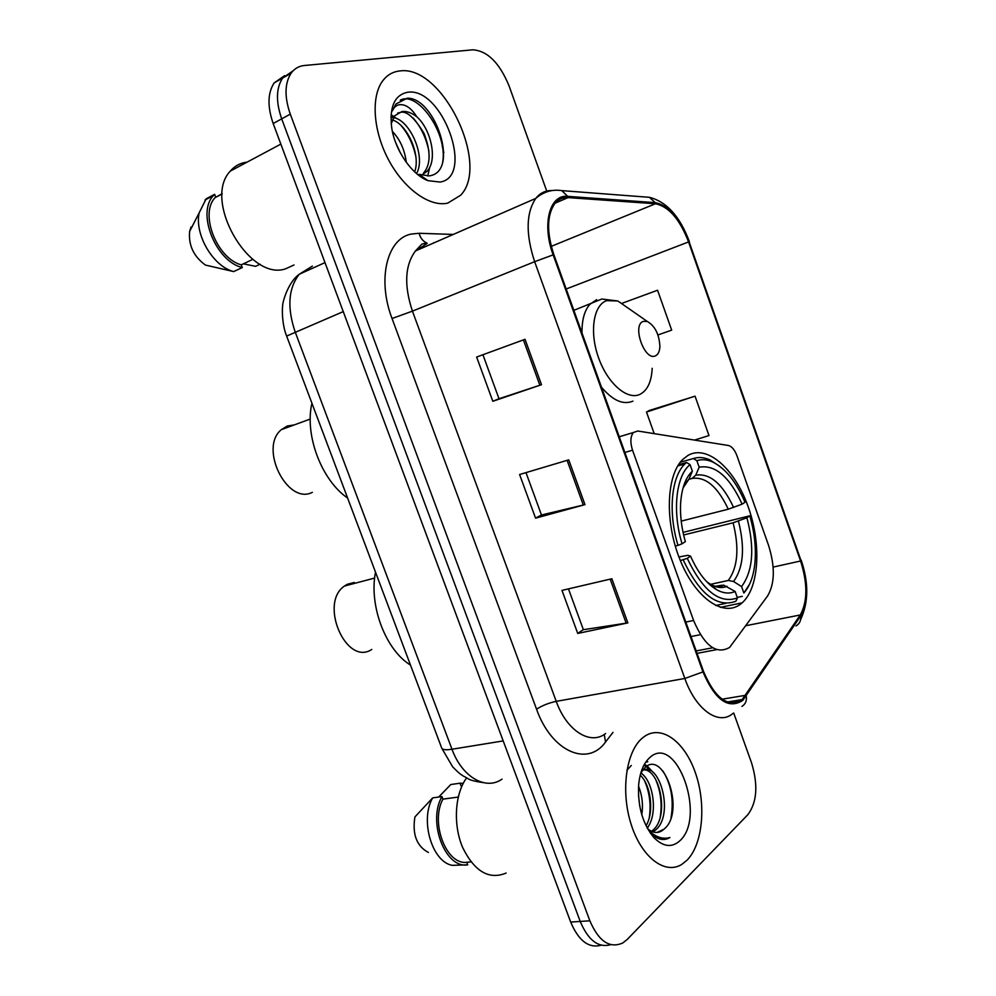<?xml version="1.0" encoding="UTF-8"?>
<svg xmlns="http://www.w3.org/2000/svg" width="996" height="996" viewBox="0 0 996 996"><rect width="100%" height="100%" fill="white"/><g stroke="black" fill="none" stroke-linecap="round" stroke-linejoin="round"><path stroke-width="1.49" d="M729.62 647.412L767.617 595.932C774.925 583.432 775.199 566.45 768.426 544.986L736.965 455.782C734.687 449.794 731.836 446.37 728.387 445.498L637.751 431.007L633.431 432.501C630.368 436.485 630.07 442.398 632.535 450.204L693.59 620.471C704.483 645.918 716.498 654.895 729.62 647.412M740.887 603.875L742.145 602.829C759.462 587.515 761.567 543.218 747.896 505.993C734.475 468.618 707.309 444.453 688.087 455.334L682.708 459.492C666.187 475.466 664.569 522.265 680.268 560.375C695.768 598.683 723.893 617.669 740.887 603.875M443.855 152.6L442.236 146.138M284.619 75.646L274.137 82.929C267.625 93.002 267.314 106.535 273.178 123.529L570.683 922.072C578.639 940.871 588.81 948.59 601.186 945.192M546.729 191.058L509.031 85.805C499.556 62.922 487.542 50.921 472.963 49.8L304.353 65.499C298.85 66.047 294.43 68.624 291.081 73.231C284.632 83.34 284.37 96.986 290.284 114.142L589.856 920.802L580.22 921.437C588.225 940.373 598.397 948.117 610.747 944.669C598.397 948.117 588.225 940.373 580.22 921.437L281.694 118.86L580.22 921.437L570.683 922.072M293.085 70.816L282.565 78.111C276.091 88.196 275.792 101.779 281.694 118.86C275.792 101.779 276.091 88.196 282.565 78.111L293.085 70.816M687.053 860.183C702.915 844.122 706.363 804.32 695.494 773.108C684.837 741.721 661.605 724.291 644.288 736.554L642.532 737.924C626.26 751.084 620.483 790.575 630.966 823.779C641.237 857.133 664.917 875.198 681.862 864.354L687.053 860.183C702.915 844.122 706.363 804.32 695.494 773.108C684.837 741.721 661.605 724.291 644.288 736.554L642.532 737.924C626.26 751.084 620.483 790.575 630.966 823.779C641.237 857.133 664.917 875.198 681.862 864.354L687.053 860.183M447.764 203.109L460.575 195.278C490.63 164.938 442.361 64.242 399.633 70.977C392.897 71.712 387.32 74.912 382.937 80.552C370.711 96.263 373.052 131.086 388.726 160.144C404.301 189.29 429.986 207.33 447.764 203.109L460.575 195.278C490.63 164.938 442.361 64.242 399.633 70.977C392.897 71.712 387.32 74.912 382.937 80.552C370.711 96.263 373.052 131.086 388.726 160.144C404.301 189.29 429.986 207.33 447.764 203.109M742.356 699.267L741.958 699.603C727.964 707.982 715.153 698.594 703.525 671.428L553.851 254.652C546.592 232.404 546.866 215.435 554.66 203.744C558.208 199.312 562.665 197.258 568.056 197.606L655.443 203.757C668.727 206.471 679.77 219.195 688.572 241.928L800.585 560.997C807.706 583.594 807.594 601.584 800.274 614.968L742.356 699.267M742.767 700.412L800.722 615.951C808.217 602.231 808.329 583.793 801.033 560.648L689.095 241.767C680.081 218.46 668.764 205.425 655.144 202.624L567.745 196.374C549.705 194.071 541.625 224.137 553.166 254.864L702.952 671.902C715.091 700.113 728.362 709.613 742.767 700.412M525.029 339.3L476.636 357.041L492.821 401.288L541.5 384.705L525.029 339.3M482.923 354.738L498.996 398.736L541.5 384.705M498.996 398.724L492.821 401.288M611.855 578.751L561.981 590.391L577.73 633.431L627.854 622.898L611.855 578.751M568.467 588.873L583.382 629.696L627.854 622.898M583.345 629.609L577.73 633.431M568.741 459.866L519.601 474.519L535.562 518.157L584.976 504.636L568.741 459.866M525.988 472.614L541.475 515.007L584.976 504.636M541.451 514.944L535.562 518.157M589.856 920.802C598.783 941.432 609.776 948.815 622.836 942.938L627.281 939.39L747.934 814.591C757.047 802.203 758.242 784.96 751.544 762.836L733.703 713.012M730.043 702.778L729.62 701.62M657.572 290.247L622.363 303.17L657.572 290.247L671.678 330.124L657.945 334.955M694.511 440.083L708.99 435.551L695.046 396.171L649.155 410.526M695.046 396.171L646.504 412.058L654.198 433.634M646.504 412.058L649.579 410.29M638.548 786.218C642.196 795.393 643.279 804.917 641.798 814.778M638.473 795.057L639.718 806.025M640.789 773.058C653.027 780.154 658.555 813.645 647.213 828.037M640.216 775.187C650.326 784.051 654.696 811.354 646.068 825.796M641.312 771.414L641.312 771.402C658.331 757.57 675.425 814.454 655.393 830.154L652.94 831.884M641.698 770.269C658.717 764.866 670.669 816.483 652.579 830.465L651.509 831.311M647.562 828.66C652.529 832.843 657.298 833.565 661.867 830.838L663.896 829.245L657.099 832.444M466.551 777.938C454.861 793.924 452.906 824.489 462.58 847.372C474.482 871.525 488.999 880.078 506.105 873.069M679.957 840.699C706.662 816.745 676.259 732.645 649.716 757.645C643.503 763.272 639.806 772.51 638.61 785.358C637.701 806.772 642.831 824.215 653.999 837.686C663.286 846.924 671.939 847.932 679.957 840.699M663.896 829.245C685.883 812.163 663.784 749.577 645.122 767.455L640.876 772.772M653.999 837.686L650.139 832.619L653.127 835.457C659.003 840.014 664.606 840.699 669.91 837.536C662.763 839.528 655.692 837.163 648.72 830.427M438.676 797.061L450.777 784.537L460.028 783.205L460.961 785.707L462.156 785.533M463.227 783.354L460.028 783.205M458.235 797.061L442.934 799.141C430.085 822.509 446.283 865.163 466.775 862.299L470.921 861.876M442.934 799.141L441.975 796.601L432.675 797.883L414.909 816.957C412.17 834.337 416.664 846.164 428.392 852.464M432.675 797.883L432.513 798.194C419.839 820.268 432.052 861.839 452.259 865.35L467.722 864.827L466.775 862.299M441.975 796.601C427.259 821.576 445.299 869.085 467.722 864.827M669.91 837.536L664.295 839.454M645.694 762.226L647.786 761.753M662.987 771.116C671.341 784.711 674.006 800.361 670.993 818.065M626.907 770.319L631.302 765.476M644.001 765.04L645.719 766.161M646.292 766.596L650.338 770.63M655.331 778.698C660.659 790.836 662.303 803.585 660.261 816.932M644.586 780.752C649.604 792.455 651.172 804.693 649.317 817.455M650.923 833.652L650.301 833.067M644.4 764.33L646.13 765.302M647.226 766.048L653.364 772.635M641.013 772.336L642.507 774.378M648.371 826.307L647.487 828.523M354.277 582.448L347.168 584.328L344.429 586.059C318.708 603.302 346.297 666.61 371.794 649.429M680.318 462.206L693.328 458.546L696.851 460.662C701.831 459.069 707.098 459.517 712.663 462.007C725.486 468.406 736.268 481.827 744.996 502.258L742.12 504.15C729.607 476.798 715.29 464.472 699.167 467.186L695.743 475.179L692.033 478.454L688.809 479.337M681.214 521.12L728.275 509.205L742.12 504.15M683.032 532.374L749.776 515.816C754.719 532.86 756.375 549.057 754.781 564.396C753.3 576.958 749.652 586.495 743.85 593.006L741.572 586.582C753.001 571.019 754.781 548.086 746.925 517.758L733.093 522.8L683.617 534.976M710.559 584.353L728.325 580.444L733.529 581.502L741.572 586.582M375.504 572.165C368.794 605.556 385.589 649.878 410.477 665.079M686.481 462.468L684.887 463.937C671.304 476.798 667.918 512.417 678.015 545.385L682.048 543.804C672.088 511.06 676.023 475.901 690.029 464.609L686.481 462.468L678.537 464.696M675.263 546.057L678.015 545.385M719.622 466.19L709.974 459.928C704.11 457.289 698.57 456.828 693.328 458.546M743.85 593.006L749.615 584.154M742.281 596.343L737.252 597.401M690.029 464.609L692.369 471.17C685.534 477.607 681.613 488.376 680.617 503.49C680.019 515.704 681.588 528.415 685.348 541.637L682.048 543.804M699.167 467.186L696.851 460.662M746.925 517.758L749.776 515.816M686.481 481.989L688.933 479.213L692.369 471.17M715.663 605.506L725.748 603.389M683.219 559.926C699.615 594.276 717.17 608.058 735.87 601.273L737.438 597.924C719.61 604.199 702.89 591.014 687.252 558.345L680.355 560.599M687.252 558.345L690.527 556.117C697.785 572.451 706.463 583.631 716.547 589.657C723.295 593.417 729.495 594.014 735.135 591.462L737.438 597.924M678.936 556.976L687.863 555.32L690.527 556.117M735.135 591.462L723.694 585.138L716.933 586.32M294.169 424.943L287.271 426.014L281.395 429.625C258.587 447.789 287.396 505.445 312.358 492.335M643.279 321.384C631.663 325.007 644.711 361.623 655.505 355.821C658.194 354.489 659.663 351.351 659.9 346.409C659.203 334.258 654.995 325.941 647.276 321.447L643.279 321.384M311.935 403.255C304.403 434.966 321.534 480.209 347.604 498.037M247.045 162.149L245.651 162.336C239.563 163.344 234.458 166.257 230.35 171.075C202.163 200.047 249.249 281.631 285.591 268.833L293.994 264.973M392.399 131.46C400.056 139.452 404.687 149.749 406.306 162.348M390.942 117.478L392.897 117.565M393.383 117.64C409.568 119.545 426.338 156.335 416.577 173.578M392.312 119.894C406.804 124.089 421.071 154.392 414.672 171.872M397.665 113.058L400.18 112.448C406.443 110.506 414.411 117.528 424.084 133.501C430.932 151.604 430.745 164.788 423.524 173.067L426.811 171.499C437.904 160.543 431.181 130.339 417.635 117.54L416.764 116.756C411.56 112.722 406.642 110.967 401.998 111.515L394.603 115.822L391.204 123.728M426.811 171.499L421.457 175.209M428.006 180.662L440.095 182.056C475.017 176.902 442.249 86.266 407.401 92.304C394.603 95.068 389.361 106.821 391.677 127.55C394.902 150.184 411.995 174.873 428.006 180.662L418.992 174.337L429.077 175.894C460.276 172.258 435.389 97.247 407.19 98.206L395.91 104.007L392.412 110.892C394.665 105.663 398.475 103.721 403.816 105.066C408.372 106.335 412.693 110.232 416.764 116.756M260.093 264.214L255.586 266.33L243.36 263.84M222.208 193.635L215.148 197.631C199.312 213.58 216.829 258.4 241.256 264.836L252.797 259.371M191.02 227.026L189.614 231.483C188.393 245.29 193.672 256.482 205.462 265.085L233.711 271.584L242.277 267.538L241.256 264.836M215.671 197.059L214.65 194.332L206.184 198.764L199.175 212.82C194.32 234.695 213.356 266.691 233.711 271.584M214.65 194.332L213.455 195.59C196.287 212.883 215.945 261.587 242.277 267.538M400.23 100.185C417.299 90.561 447.789 132.655 442.722 162.012M413.141 118.014C420.922 126.903 426.188 137.983 428.927 151.255M429.737 167.179L427.732 176.018M390.98 116.482L392.511 117.516M401.251 125.745C408.31 134.124 413.178 144.408 415.855 156.633M395.649 142.49L400.38 152.936M391.067 114.764L393.644 116.358M394.018 116.619L396.57 118.599M712.738 647.774L696.154 650.923M632.535 450.204L624.878 452.458M693.59 620.471L685.796 622.064M312.371 266.106L299.236 274.274C288.33 288.404 286.96 307.59 295.127 331.83L451.985 749.241C462.057 777.154 485.899 790.712 502.021 779.146M503.192 740.924L451.985 749.241C446.146 750.15 442.747 749.814 441.788 748.257L441.651 747.896M273.178 123.529L290.284 114.142M483.072 782.607C466.887 780.117 469.701 778.947 463.314 776.058C460.438 773.942 460.326 774.714 452.62 766.758L441.788 748.257L286.649 336.075L343.247 311.611M324.995 262.608L299.236 274.274C286.786 283.287 281.868 305.697 282.74 305.735C282.055 307.054 281.719 324.273 286.649 336.075L286.686 336.162M613.001 732.359L605.543 742.008C587.752 767.219 551.572 751.781 536.558 709.214L392.05 318.521L412.431 311.138L556.241 701.358C566.724 730.915 590.429 745.606 605.593 733.529M392.05 318.521C376.998 279.453 387.008 238.779 411.074 234.085L419.104 233.276L453.255 234.446M427.172 243.447L415.469 250.942C404.899 265.235 403.89 285.304 412.431 311.138L534.64 261.687C525.627 234.085 526.013 212.995 535.773 198.403C540.143 192.938 545.609 190.323 552.182 190.547M741.896 706.425C745.431 704.197 746.9 700.835 746.29 696.328M689.095 241.767L801.033 560.648M655.144 202.624L649.454 197.32L642.408 196.772M795.991 625.936C799.651 623.745 801.22 620.421 800.722 615.951M567.745 196.374L561.781 190.622C552.245 189.14 543.567 191.73 535.773 198.403L415.469 250.942L421.843 244.107L426.699 242.924C422.964 241.331 420.437 238.119 419.104 233.276M553.166 254.864L534.64 261.687L684.837 678.463L702.952 671.902M732.944 713.435C718.925 725.947 695.818 709.986 684.837 678.463L556.241 701.358C548.647 702.964 542.098 705.591 536.558 709.214M434.194 242.763L433.559 242.75M605.543 742.008L604.236 734.463M688.572 241.928L566.176 288.989M655.443 203.757L551.286 246.348M568.056 197.606L555.145 203.159M745.792 695.283L722.1 699.204M800.274 614.968L746.079 625.662M700.387 634.689L690.987 636.544M800.585 560.997L773.133 567.085M567.11 460.351L583.32 505.059M610.187 579.137L626.173 623.21M523.41 339.885L539.869 385.253M728.275 509.205C717.668 486.658 705.579 476.399 692.033 478.454M728.325 580.444C737.824 567.297 739.418 548.074 733.093 522.8M688.933 479.213L683.032 487.978M733.604 507.474C722.523 483.732 709.899 472.963 695.743 475.179M733.529 581.502C743.502 567.757 745.133 547.626 738.422 521.082M706.724 581.726L710.758 584.478C716.634 587.765 722.075 588.387 727.055 586.333M710.509 585.337L712.314 585.86M715.327 586.308L721.814 585.25M630.493 309.768L617.894 301.004L606.676 300.63C593.342 305.1 589.246 332.154 598.608 357.925C607.772 383.771 627.53 400.591 640.104 394.279C647.512 390.332 651.533 381.667 652.181 368.283M596.666 299.634L589.781 304.415C584.391 310.702 581.801 320.239 582 333.05M601.447 387.183C612.702 400.517 623.21 405.173 632.958 401.139M716.697 649.641L697.026 653.351M720.345 607.373L742.145 602.829M633.431 432.501L619.251 436.783M274.137 82.929L291.081 73.231M741.958 699.603L727.304 702.006M689.394 241.704C680.081 216.605 666.772 201.815 649.454 197.32L561.781 190.622M800.66 619.549C808.628 602.356 808.789 582.548 801.158 560.125M431.542 799.029L432.513 798.194M344.429 586.059L374.645 578.066M677.753 465.929L684.887 463.937M712.663 462.007L709.974 459.928M723.694 585.138C721.415 586.856 718.191 587.117 714.008 585.922L710.758 584.478L716.547 589.657M281.395 429.625L310.242 419.055M573.845 310.341L601.833 299.024L617.894 301.004L647.276 321.447M230.35 171.075L280.847 144.109M215.148 197.631L222.195 193.959M189.614 231.483L199.175 212.82M204.989 200.034L213.455 195.59"/></g></svg>
